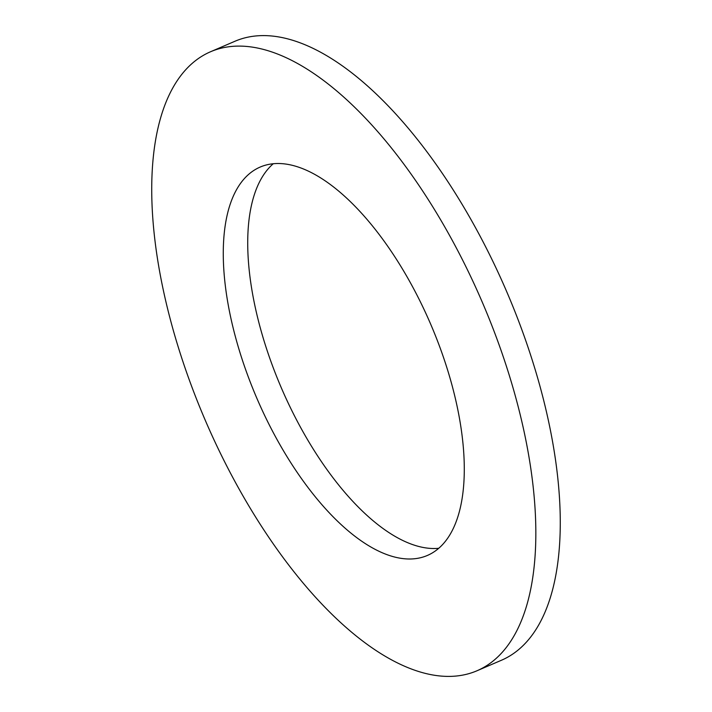 <?xml version="1.0" encoding="UTF-8"?>
<svg xmlns="http://www.w3.org/2000/svg" width="712" height="712" viewBox="0 0 712 712"><rect width="100%" height="100%" fill="white"/><g stroke="black" fill="none" stroke-linecap="round" stroke-linejoin="round"><path stroke-width="1.07" d="M191.021 384.649A336.963 150.588 66.7 0 1 210.663 51.7A336.963 150.588 66.7 0 1 496.549 337.862A336.963 150.588 66.7 0 1 476.907 670.802A336.963 150.588 66.7 0 1 191.021 384.649M210.663 51.7L235.093 41.198A336.963 150.588 66.7 0 1 520.979 327.351A336.963 150.588 66.7 0 1 501.337 660.3L476.907 670.802M438.699 548.293A211.428 94.482 66.7 0 1 272.367 365.425A211.428 94.482 66.7 0 1 273.301 163.707M439.633 346.575A211.428 94.482 66.7 0 1 427.307 555.485A211.428 94.482 66.7 0 1 247.927 375.936A211.428 94.482 66.7 0 1 260.254 167.026A211.428 94.482 66.7 0 1 439.633 346.575"/></g></svg>
